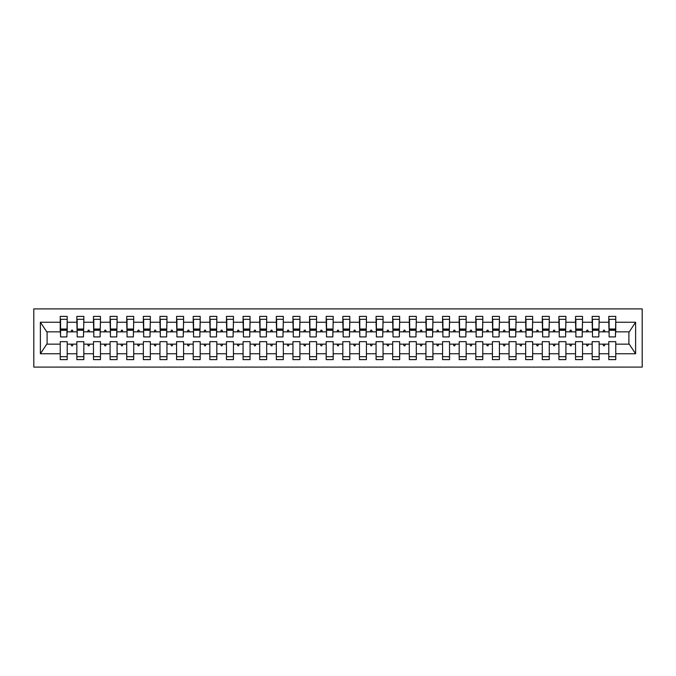 <?xml version="1.0" encoding="UTF-8"?>
<svg xmlns="http://www.w3.org/2000/svg" width="676" height="676" viewBox="0 0 676 676"><rect width="100%" height="100%" fill="white"/><g stroke="black" fill="none" stroke-linecap="round" stroke-linejoin="round"><path stroke-width="1.01" d="M33.8 367.093L642.2 367.093L642.2 308.907L33.8 308.907L33.8 367.093M615.439 334.341L615.768 331.848L629.238 331.848L635.617 322.249L635.617 353.751L615.768 353.751L615.768 341.659L608.789 341.659L608.789 344.152L599.147 344.152L599.147 341.659L592.168 341.659L592.168 344.152L582.526 344.152L582.526 341.659L575.538 341.659L575.538 344.152L565.897 344.152L565.897 341.659L558.917 341.659L558.917 344.152L549.275 344.152L549.275 341.659L542.296 341.659L542.296 344.152L532.654 344.152L532.654 341.659L525.674 341.659L525.674 344.152L516.033 344.152L516.033 341.659L509.053 341.659L509.053 344.152L499.412 344.152L499.412 341.659L492.424 341.659L492.424 344.152L482.782 344.152L482.782 341.659L475.803 341.659L475.803 344.152L466.161 344.152L466.161 341.659L459.181 341.659L459.181 344.152L449.54 344.152L449.54 341.659L442.56 341.659L442.56 344.152L432.919 344.152L432.919 341.659L425.939 341.659L425.939 344.152L416.298 344.152L416.298 341.659L409.31 341.659L409.31 344.152L399.668 344.152L399.668 341.659L392.688 341.659L392.688 344.152L383.047 344.152L383.047 341.659L376.067 341.659L376.067 344.152L366.426 344.152L366.426 341.659L359.446 341.659L359.446 344.152L349.805 344.152L349.805 341.659L342.816 341.659L342.816 344.152L333.183 344.152L333.183 341.659L326.195 341.659L326.195 344.152L316.554 344.152L316.554 341.659L309.574 341.659L309.574 344.152L299.933 344.152L299.933 341.659L292.953 341.659L292.953 344.152L283.312 344.152L283.312 341.659L276.332 341.659L276.332 344.152L266.69 344.152L266.69 341.659L259.702 341.659L259.702 344.152L250.061 344.152L250.061 341.659L243.081 341.659L243.081 344.152L233.44 344.152L233.44 341.659L226.46 341.659L226.46 344.152L216.819 344.152L216.819 341.659L209.839 341.659L209.839 344.152L200.197 344.152L200.197 341.659L193.218 341.659L193.218 344.152L183.576 344.152L183.576 341.659L176.588 341.659L176.588 344.152L166.947 344.152L166.947 341.659L159.967 341.659L159.967 344.152L150.326 344.152L150.326 341.659L143.346 341.659L143.346 344.152L133.704 344.152L133.704 341.659L126.725 341.659L126.725 344.152L117.083 344.152L117.083 341.659L110.104 341.659L110.104 344.152L100.462 344.152L100.462 341.659L93.474 341.659L93.474 344.152L83.832 344.152L83.832 341.659L76.853 341.659L76.853 344.152L67.211 344.152L67.211 359.607L60.232 359.607L60.232 344.152L46.762 344.152L40.383 353.751L40.383 322.249L46.762 331.848L60.232 331.848L60.232 322.249L40.383 322.249M615.768 353.751L615.768 359.607L608.789 359.607L608.789 344.152M615.768 331.848L615.768 316.393L608.789 316.393L608.789 322.249L599.147 322.249L598.818 334.341M609.118 334.341L608.789 322.249M608.789 353.751L599.147 353.751L599.147 359.607L592.168 359.607L592.168 344.152M599.147 322.249L599.147 316.393L592.168 316.393L592.168 322.249L582.526 322.249L582.188 334.341M592.497 334.341L592.168 322.249M592.168 353.751L582.526 353.751L582.526 359.607L575.538 359.607L575.538 344.152M582.526 322.249L582.526 316.393L575.538 316.393L575.538 322.249L565.897 322.249L565.567 334.341M575.876 334.341L575.538 322.249M575.538 353.751L565.897 353.751L565.897 359.607L558.917 359.607L558.917 344.152M565.897 322.249L565.897 316.393L558.917 316.393L558.917 322.249L549.275 322.249L548.946 334.341M559.255 334.341L558.917 322.249M558.917 353.751L549.275 353.751L549.275 359.607L542.296 359.607L542.296 344.152M549.275 322.249L549.275 316.393L542.296 316.393L542.296 322.249L532.654 322.249L532.325 334.341M542.625 334.341L542.296 322.249M542.296 353.751L532.654 353.751L532.654 359.607L525.674 359.607L525.674 344.152M532.654 322.249L532.654 316.393L525.674 316.393L525.674 322.249L516.033 322.249L515.703 334.341M526.004 334.341L525.674 322.249M525.674 353.751L516.033 353.751L516.033 359.607L509.053 359.607L509.053 344.152M516.033 322.249L516.033 316.393L509.053 316.393L509.053 322.249L499.412 322.249L499.074 334.341M509.383 334.341L509.053 322.249M509.053 353.751L499.412 353.751L499.412 359.607L492.424 359.607L492.424 344.152M499.412 322.249L499.412 316.393L492.424 316.393L492.424 322.249L482.782 322.249L482.453 334.341M492.762 334.341L492.424 322.249M492.424 353.751L482.782 353.751L482.782 359.607L475.803 359.607L475.803 344.152M482.782 322.249L482.782 316.393L475.803 316.393L475.803 322.249L466.161 322.249L465.832 334.341M476.141 334.341L475.803 322.249M475.803 353.751L466.161 353.751L466.161 359.607L459.181 359.607L459.181 344.152M466.161 322.249L466.161 316.393L459.181 316.393L459.181 322.249L449.54 322.249L449.21 334.341M459.511 334.341L459.181 322.249M459.181 353.751L449.54 353.751L449.54 359.607L442.56 359.607L442.56 344.152M449.54 322.249L449.54 316.393L442.56 316.393L442.56 322.249L432.919 322.249L432.581 334.341M442.89 334.341L442.56 322.249M442.56 353.751L432.919 353.751L432.919 359.607L425.939 359.607L425.939 344.152M432.919 322.249L432.919 316.393L425.939 316.393L425.939 322.249L416.298 322.249L415.96 334.341M426.269 334.341L425.939 322.249M425.939 353.751L416.298 353.751L416.298 359.607L409.31 359.607L409.31 344.152M416.298 322.249L416.298 316.393L409.31 316.393L409.31 322.249L399.668 322.249L399.339 334.341M409.648 334.341L409.31 322.249M409.31 353.751L399.668 353.751L399.668 359.607L392.688 359.607L392.688 344.152M399.668 322.249L399.668 316.393L392.688 316.393L392.688 322.249L383.047 322.249L382.717 334.341M393.018 334.341L392.688 322.249M392.688 353.751L383.047 353.751L383.047 359.607L376.067 359.607L376.067 344.152M383.047 322.249L383.047 316.393L376.067 316.393L376.067 322.249L366.426 322.249L366.096 334.341M376.397 334.341L376.067 322.249M376.067 353.751L366.426 353.751L366.426 359.607L359.446 359.607L359.446 344.152M366.426 322.249L366.426 316.393L359.446 316.393L359.446 322.249L349.805 322.249L349.467 334.341M359.776 334.341L359.446 322.249M359.446 353.751L349.805 353.751L349.805 359.607L342.816 359.607L342.816 344.152M349.805 322.249L349.805 316.393L342.816 316.393L342.816 322.249L333.183 322.249L332.845 334.341M343.154 334.341L342.816 322.249M342.816 353.751L333.183 353.751L333.183 359.607L326.195 359.607L326.195 344.152M333.183 322.249L333.183 316.393L326.195 316.393L326.195 322.249L316.554 322.249L316.224 334.341M326.533 334.341L326.195 322.249M326.195 353.751L316.554 353.751L316.554 359.607L309.574 359.607L309.574 344.152M316.554 322.249L316.554 316.393L309.574 316.393L309.574 322.249L299.933 322.249L299.603 334.341M309.904 334.341L309.574 322.249M309.574 353.751L299.933 353.751L299.933 359.607L292.953 359.607L292.953 344.152M299.933 322.249L299.933 316.393L292.953 316.393L292.953 322.249L283.312 322.249L282.982 334.341M293.283 334.341L292.953 322.249M292.953 353.751L283.312 353.751L283.312 359.607L276.332 359.607L276.332 344.152M283.312 322.249L283.312 316.393L276.332 316.393L276.332 322.249L266.69 322.249L266.352 334.341M276.661 334.341L276.332 322.249M276.332 353.751L266.69 353.751L266.69 359.607L259.702 359.607L259.702 344.152M266.69 322.249L266.69 316.393L259.702 316.393L259.702 322.249L250.061 322.249L249.731 334.341M260.04 334.341L259.702 322.249M259.702 353.751L250.061 353.751L250.061 359.607L243.081 359.607L243.081 344.152M250.061 322.249L250.061 316.393L243.081 316.393L243.081 322.249L233.44 322.249L233.11 334.341M243.419 334.341L243.081 322.249M243.081 353.751L233.44 353.751L233.44 359.607L226.46 359.607L226.46 344.152M233.44 322.249L233.44 316.393L226.46 316.393L226.46 322.249L216.819 322.249L216.489 334.341M226.79 334.341L226.46 322.249M226.46 353.751L216.819 353.751L216.819 359.607L209.839 359.607L209.839 344.152M216.819 322.249L216.819 316.393L209.839 316.393L209.839 322.249L200.197 322.249L199.859 334.341M210.168 334.341L209.839 322.249M209.839 353.751L200.197 353.751L200.197 359.607L193.218 359.607L193.218 344.152M200.197 322.249L200.197 316.393L193.218 316.393L193.218 322.249L183.576 322.249L183.238 334.341M193.547 334.341L193.218 322.249M193.218 353.751L183.576 353.751L183.576 359.607L176.588 359.607L176.588 344.152M183.576 322.249L183.576 316.393L176.588 316.393L176.588 322.249L166.947 322.249L166.617 334.341M176.926 334.341L176.588 322.249M176.588 353.751L166.947 353.751L166.947 359.607L159.967 359.607L159.967 344.152M166.947 322.249L166.947 316.393L159.967 316.393L159.967 322.249L150.326 322.249L149.996 334.341M160.296 334.341L159.967 322.249M159.967 353.751L150.326 353.751L150.326 359.607L143.346 359.607L143.346 344.152M150.326 322.249L150.326 316.393L143.346 316.393L143.346 322.249L133.704 322.249L133.375 334.341M143.675 334.341L143.346 322.249M143.346 353.751L133.704 353.751L133.704 359.607L126.725 359.607L126.725 344.152M133.704 322.249L133.704 316.393L126.725 316.393L126.725 322.249L117.083 322.249L116.745 334.341M127.054 334.341L126.725 322.249M126.725 353.751L117.083 353.751L117.083 359.607L110.104 359.607L110.104 344.152M117.083 322.249L117.083 316.393L110.104 316.393L110.104 322.249L100.462 322.249L100.124 334.341M110.433 334.341L110.104 322.249M110.104 353.751L100.462 353.751L100.462 359.607L93.474 359.607L93.474 344.152M100.462 322.249L100.462 316.393L93.474 316.393L93.474 322.249L83.832 322.249L83.503 334.341M93.812 334.341L93.474 322.249M93.474 353.751L83.832 353.751L83.832 359.607L76.853 359.607L76.853 344.152M83.832 322.249L83.832 316.393L76.853 316.393L76.853 322.249L67.211 322.249L67.211 316.393L60.232 316.393L60.232 322.249M77.182 334.341L76.853 322.249M67.211 344.152L67.211 341.659L60.232 341.659L60.232 344.152M60.232 331.848L60.561 334.341M599.147 353.751L599.147 344.152M582.526 353.751L582.526 344.152M565.897 353.751L565.897 344.152M549.275 353.751L549.275 344.152M532.654 353.751L532.654 344.152M516.033 353.751L516.033 344.152M499.412 353.751L499.412 344.152M482.782 353.751L482.782 344.152M466.161 353.751L466.161 344.152M449.54 353.751L449.54 344.152M432.919 353.751L432.919 344.152M416.298 353.751L416.298 344.152M399.668 353.751L399.668 344.152M383.047 353.751L383.047 344.152M366.426 353.751L366.426 344.152M349.805 353.751L349.805 344.152M333.183 353.751L333.183 344.152M316.554 353.751L316.554 344.152M299.933 353.751L299.933 344.152M283.312 353.751L283.312 344.152M266.69 353.751L266.69 344.152M250.061 353.751L250.061 344.152M233.44 353.751L233.44 344.152M216.819 353.751L216.819 344.152M200.197 353.751L200.197 344.152M183.576 353.751L183.576 344.152M166.947 353.751L166.947 344.152M150.326 353.751L150.326 344.152M133.704 353.751L133.704 344.152M117.083 353.751L117.083 344.152M100.462 353.751L100.462 344.152M83.832 353.751L83.832 344.152M635.617 322.249L615.768 322.249M76.853 353.751L67.211 353.751M60.232 353.751L40.383 353.751M602.95 331.848L604.986 331.848L604.386 330.184L603.55 330.184L602.95 331.848L599.147 331.848M608.789 331.848L604.986 331.848M602.95 344.152L603.55 345.816L604.386 345.816L604.986 344.152M586.32 331.848L588.365 331.848L587.757 330.184L586.929 330.184L586.32 331.848L582.526 331.848M592.168 331.848L588.365 331.848M586.32 344.152L586.929 345.816L587.757 345.816L588.365 344.152M569.699 331.848L571.744 331.848L571.135 330.184L570.307 330.184L569.699 331.848L565.897 331.848M575.538 331.848L571.744 331.848M569.699 344.152L570.307 345.816L571.135 345.816L571.744 344.152M553.078 331.848L555.123 331.848L554.514 330.184L553.686 330.184L553.078 331.848L549.275 331.848M558.917 331.848L555.123 331.848M553.078 344.152L553.686 345.816L554.514 345.816L555.123 344.152M536.457 331.848L538.493 331.848L537.893 330.184L537.057 330.184L536.457 331.848L532.654 331.848M542.296 331.848L538.493 331.848M536.457 344.152L537.057 345.816L537.893 345.816L538.493 344.152M519.836 331.848L521.872 331.848L521.272 330.184L520.435 330.184L519.836 331.848L516.033 331.848M525.674 331.848L521.872 331.848M519.836 344.152L520.435 345.816L521.272 345.816L521.872 344.152M503.206 331.848L505.251 331.848L504.642 330.184L503.814 330.184L503.206 331.848L499.412 331.848M509.053 331.848L505.251 331.848M503.206 344.152L503.814 345.816L504.642 345.816L505.251 344.152M486.585 331.848L488.63 331.848L488.021 330.184L487.193 330.184L486.585 331.848L482.782 331.848M492.424 331.848L488.63 331.848M486.585 344.152L487.193 345.816L488.021 345.816L488.63 344.152M469.964 331.848L472 331.848L471.4 330.184L470.572 330.184L469.964 331.848L466.161 331.848M475.803 331.848L472 331.848M469.964 344.152L470.572 345.816L471.4 345.816L472 344.152M453.342 331.848L455.379 331.848L454.779 330.184L453.942 330.184L453.342 331.848L449.54 331.848M459.181 331.848L455.379 331.848M453.342 344.152L453.942 345.816L454.779 345.816L455.379 344.152M436.713 331.848L438.758 331.848L438.149 330.184L437.321 330.184L436.713 331.848L432.919 331.848M442.56 331.848L438.758 331.848M436.713 344.152L437.321 345.816L438.149 345.816L438.758 344.152M420.092 331.848L422.137 331.848L421.528 330.184L420.7 330.184L420.092 331.848L416.298 331.848M425.939 331.848L422.137 331.848M420.092 344.152L420.7 345.816L421.528 345.816L422.137 344.152M403.471 331.848L405.515 331.848L404.907 330.184L404.079 330.184L403.471 331.848L399.668 331.848M409.31 331.848L405.515 331.848M403.471 344.152L404.079 345.816L404.907 345.816L405.515 344.152M386.849 331.848L388.886 331.848L388.286 330.184L387.449 330.184L386.849 331.848L383.047 331.848M392.688 331.848L388.886 331.848M386.849 344.152L387.449 345.816L388.286 345.816L388.886 344.152M370.228 331.848L372.265 331.848L371.665 330.184L370.828 330.184L370.228 331.848L366.426 331.848M376.067 331.848L372.265 331.848M370.228 344.152L370.828 345.816L371.665 345.816L372.265 344.152M353.599 331.848L355.644 331.848L355.035 330.184L354.207 330.184L353.599 331.848L349.805 331.848M359.446 331.848L355.644 331.848M353.599 344.152L354.207 345.816L355.035 345.816L355.644 344.152M336.978 331.848L339.022 331.848L338.414 330.184L337.586 330.184L336.978 331.848L333.183 331.848M342.816 331.848L339.022 331.848M336.978 344.152L337.586 345.816L338.414 345.816L339.022 344.152M320.356 331.848L322.401 331.848L321.793 330.184L320.965 330.184L320.356 331.848L316.554 331.848M326.195 331.848L322.401 331.848M320.356 344.152L320.965 345.816L321.793 345.816L322.401 344.152M303.735 331.848L305.772 331.848L305.172 330.184L304.335 330.184L303.735 331.848L299.933 331.848M309.574 331.848L305.772 331.848M303.735 344.152L304.335 345.816L305.172 345.816L305.772 344.152M287.114 331.848L289.151 331.848L288.551 330.184L287.714 330.184L287.114 331.848L283.312 331.848M292.953 331.848L289.151 331.848M287.114 344.152L287.714 345.816L288.551 345.816L289.151 344.152M270.485 331.848L272.529 331.848L271.921 330.184L271.093 330.184L270.485 331.848L266.69 331.848M276.332 331.848L272.529 331.848M270.485 344.152L271.093 345.816L271.921 345.816L272.529 344.152M253.863 331.848L255.908 331.848L255.3 330.184L254.472 330.184L253.863 331.848L250.061 331.848M259.702 331.848L255.908 331.848M253.863 344.152L254.472 345.816L255.3 345.816L255.908 344.152M237.242 331.848L239.287 331.848L238.679 330.184L237.851 330.184L237.242 331.848L233.44 331.848M243.081 331.848L239.287 331.848M237.242 344.152L237.851 345.816L238.679 345.816L239.287 344.152M220.621 331.848L222.657 331.848L222.058 330.184L221.221 330.184L220.621 331.848L216.819 331.848M226.46 331.848L222.657 331.848M220.621 344.152L221.221 345.816L222.058 345.816L222.657 344.152M204 331.848L206.036 331.848L205.428 330.184L204.6 330.184L204 331.848L200.197 331.848M209.839 331.848L206.036 331.848M204 344.152L204.6 345.816L205.428 345.816L206.036 344.152M187.37 331.848L189.415 331.848L188.807 330.184L187.979 330.184L187.37 331.848L183.576 331.848M193.218 331.848L189.415 331.848M187.37 344.152L187.979 345.816L188.807 345.816L189.415 344.152M170.749 331.848L172.794 331.848L172.186 330.184L171.358 330.184L170.749 331.848L166.947 331.848M176.588 331.848L172.794 331.848M170.749 344.152L171.358 345.816L172.186 345.816L172.794 344.152M154.128 331.848L156.164 331.848L155.564 330.184L154.728 330.184L154.128 331.848L150.326 331.848M159.967 331.848L156.164 331.848M154.128 344.152L154.728 345.816L155.564 345.816L156.164 344.152M137.507 331.848L139.543 331.848L138.943 330.184L138.107 330.184L137.507 331.848L133.704 331.848M143.346 331.848L139.543 331.848M137.507 344.152L138.107 345.816L138.943 345.816L139.543 344.152M120.877 331.848L122.922 331.848L122.314 330.184L121.486 330.184L120.877 331.848L117.083 331.848M126.725 331.848L122.922 331.848M120.877 344.152L121.486 345.816L122.314 345.816L122.922 344.152M104.256 331.848L106.301 331.848L105.693 330.184L104.864 330.184L104.256 331.848L100.462 331.848M110.104 331.848L106.301 331.848M104.256 344.152L104.864 345.816L105.693 345.816L106.301 344.152M87.635 331.848L89.68 331.848L89.071 330.184L88.243 330.184L87.635 331.848L83.832 331.848M93.474 331.848L89.68 331.848M87.635 344.152L88.243 345.816L89.071 345.816L89.68 344.152M71.014 331.848L73.05 331.848L72.45 330.184L71.614 330.184L71.014 331.848L67.211 331.848L67.211 322.249M76.853 331.848L73.05 331.848M71.014 344.152L71.614 345.816L72.45 345.816L73.05 344.152M67.211 331.848L66.882 334.341M635.617 353.751L629.238 344.152L615.768 344.152M47.1 331.848L47.1 344.152M628.9 344.152L628.9 331.848M60.561 330.268L60.561 319.3L67.211 319.3L66.882 336.918L60.561 336.918L60.561 330.268L66.882 330.268M60.232 356.7L67.211 356.7M77.182 330.268L77.182 319.3L83.832 319.3L83.503 336.918L77.182 336.918L77.182 330.268L83.503 330.268M76.853 356.7L83.832 356.7M93.812 330.268L93.812 319.3L100.462 319.3L100.124 336.918L93.812 336.918L93.812 330.268L100.124 330.268M93.474 356.7L100.462 356.7M110.433 330.268L110.433 319.3L117.083 319.3L116.745 336.918L110.433 336.918L110.433 330.268L116.745 330.268M110.104 356.7L117.083 356.7M127.054 330.268L127.054 319.3L133.704 319.3L133.375 336.918L127.054 336.918L127.054 330.268L133.375 330.268M126.725 356.7L133.704 356.7M143.675 330.268L143.675 319.3L150.326 319.3L149.996 336.918L143.675 336.918L143.675 330.268L149.996 330.268M143.346 356.7L150.326 356.7M160.296 330.268L160.296 319.3L166.947 319.3L166.617 336.918L160.296 336.918L160.296 330.268L166.617 330.268M159.967 356.7L166.947 356.7M176.926 330.268L176.926 319.3L183.576 319.3L183.238 336.918L176.926 336.918L176.926 330.268L183.238 330.268M176.588 356.7L183.576 356.7M193.547 330.268L193.547 319.3L200.197 319.3L199.859 336.918L193.547 336.918L193.547 330.268L199.859 330.268M193.218 356.7L200.197 356.7M210.168 330.268L210.168 319.3L216.819 319.3L216.489 336.918L210.168 336.918L210.168 330.268L216.489 330.268M209.839 356.7L216.819 356.7M226.79 330.268L226.79 319.3L233.44 319.3L233.11 336.918L226.79 336.918L226.79 330.268L233.11 330.268M226.46 356.7L233.44 356.7M243.419 330.268L243.419 319.3L250.061 319.3L249.731 336.918L243.419 336.918L243.419 330.268L249.731 330.268M243.081 356.7L250.061 356.7M260.04 330.268L260.04 319.3L266.69 319.3L266.352 336.918L260.04 336.918L260.04 330.268L266.352 330.268M259.702 356.7L266.69 356.7M276.661 330.268L276.661 319.3L283.312 319.3L282.982 336.918L276.661 336.918L276.661 330.268L282.982 330.268M276.332 356.7L283.312 356.7M293.283 330.268L293.283 319.3L299.933 319.3L299.603 336.918L293.283 336.918L293.283 330.268L299.603 330.268M292.953 356.7L299.933 356.7M309.904 330.268L309.904 319.3L316.554 319.3L316.224 336.918L309.904 336.918L309.904 330.268L316.224 330.268M309.574 356.7L316.554 356.7M326.533 330.268L326.533 319.3L333.183 319.3L332.845 336.918L326.533 336.918L326.533 330.268L332.845 330.268M326.195 356.7L333.183 356.7M343.154 330.268L343.154 319.3L349.805 319.3L349.467 336.918L343.154 336.918L343.154 330.268L349.467 330.268M342.816 356.7L349.805 356.7M359.776 330.268L359.776 319.3L366.426 319.3L366.096 336.918L359.776 336.918L359.776 330.268L366.096 330.268M359.446 356.7L366.426 356.7M376.397 330.268L376.397 319.3L383.047 319.3L382.717 336.918L376.397 336.918L376.397 330.268L382.717 330.268M376.067 356.7L383.047 356.7M393.018 330.268L393.018 319.3L399.668 319.3L399.339 336.918L393.018 336.918L393.018 330.268L399.339 330.268M392.688 356.7L399.668 356.7M409.648 330.268L409.648 319.3L416.298 319.3L415.96 336.918L409.648 336.918L409.648 330.268L415.96 330.268M409.31 356.7L416.298 356.7M426.269 330.268L426.269 319.3L432.919 319.3L432.581 336.918L426.269 336.918L426.269 330.268L432.581 330.268M425.939 356.7L432.919 356.7M442.89 330.268L442.89 319.3L449.54 319.3L449.21 336.918L442.89 336.918L442.89 330.268L449.21 330.268M442.56 356.7L449.54 356.7M459.511 330.268L459.511 319.3L466.161 319.3L465.832 336.918L459.511 336.918L459.511 330.268L465.832 330.268M459.181 356.7L466.161 356.7M476.141 330.268L476.141 319.3L482.782 319.3L482.453 336.918L476.141 336.918L476.141 330.268L482.453 330.268M475.803 356.7L482.782 356.7M492.762 330.268L492.762 319.3L499.412 319.3L499.074 336.918L492.762 336.918L492.762 330.268L499.074 330.268M492.424 356.7L499.412 356.7M509.383 330.268L509.383 319.3L516.033 319.3L515.703 336.918L509.383 336.918L509.383 330.268L515.703 330.268M509.053 356.7L516.033 356.7M526.004 330.268L526.004 319.3L532.654 319.3L532.325 336.918L526.004 336.918L526.004 330.268L532.325 330.268M525.674 356.7L532.654 356.7M542.625 330.268L542.625 319.3L549.275 319.3L548.946 336.918L542.625 336.918L542.625 330.268L548.946 330.268M542.296 356.7L549.275 356.7M559.255 330.268L559.255 319.3L565.897 319.3L565.567 336.918L559.255 336.918L559.255 330.268L565.567 330.268M558.917 356.7L565.897 356.7M575.876 330.268L575.876 319.3L582.526 319.3L582.188 336.918L575.876 336.918L575.876 330.268L582.188 330.268M575.538 356.7L582.526 356.7M592.497 330.268L592.497 319.3L599.147 319.3L598.818 336.918L592.497 336.918L592.497 330.268L598.818 330.268M592.168 356.7L599.147 356.7M609.118 330.268L609.118 319.3L615.768 319.3L615.439 336.918L609.118 336.918L609.118 330.268L615.439 330.268M608.789 356.7L615.768 356.7M60.561 329.271L66.882 329.271M77.182 329.271L83.503 329.271M93.812 329.271L100.124 329.271M110.433 329.271L116.745 329.271M127.054 329.271L133.375 329.271M143.675 329.271L149.996 329.271M160.296 329.271L166.617 329.271M176.926 329.271L183.238 329.271M193.547 329.271L199.859 329.271M210.168 329.271L216.489 329.271M226.79 329.271L233.11 329.271M243.419 329.271L249.731 329.271M260.04 329.271L266.352 329.271M276.661 329.271L282.982 329.271M293.283 329.271L299.603 329.271M309.904 329.271L316.224 329.271M326.533 329.271L332.845 329.271M343.154 329.271L349.467 329.271M359.776 329.271L366.096 329.271M376.397 329.271L382.717 329.271M393.018 329.271L399.339 329.271M409.648 329.271L415.96 329.271M426.269 329.271L432.581 329.271M442.89 329.271L449.21 329.271M459.511 329.271L465.832 329.271M476.141 329.271L482.453 329.271M492.762 329.271L499.074 329.271M509.383 329.271L515.703 329.271M526.004 329.271L532.325 329.271M542.625 329.271L548.946 329.271M559.255 329.271L565.567 329.271M575.876 329.271L582.188 329.271M592.497 329.271L598.818 329.271M609.118 329.271L615.439 329.271M60.561 329.018L66.882 329.018M77.182 329.018L83.503 329.018M93.812 329.018L100.124 329.018M110.433 329.018L116.745 329.018M127.054 329.018L133.375 329.018M143.675 329.018L149.996 329.018M160.296 329.018L166.617 329.018M176.926 329.018L183.238 329.018M193.547 329.018L199.859 329.018M210.168 329.018L216.489 329.018M226.79 329.018L233.11 329.018M243.419 329.018L249.731 329.018M260.04 329.018L266.352 329.018M276.661 329.018L282.982 329.018M293.283 329.018L299.603 329.018M309.904 329.018L316.224 329.018M326.533 329.018L332.845 329.018M343.154 329.018L349.467 329.018M359.776 329.018L366.096 329.018M376.397 329.018L382.717 329.018M393.018 329.018L399.339 329.018M409.648 329.018L415.96 329.018M426.269 329.018L432.581 329.018M442.89 329.018L449.21 329.018M459.511 329.018L465.832 329.018M476.141 329.018L482.453 329.018M492.762 329.018L499.074 329.018M509.383 329.018L515.703 329.018M526.004 329.018L532.325 329.018M542.625 329.018L548.946 329.018M559.255 329.018L565.567 329.018M575.876 329.018L582.188 329.018M592.497 329.018L598.818 329.018M609.118 329.018L615.439 329.018"/></g></svg>
